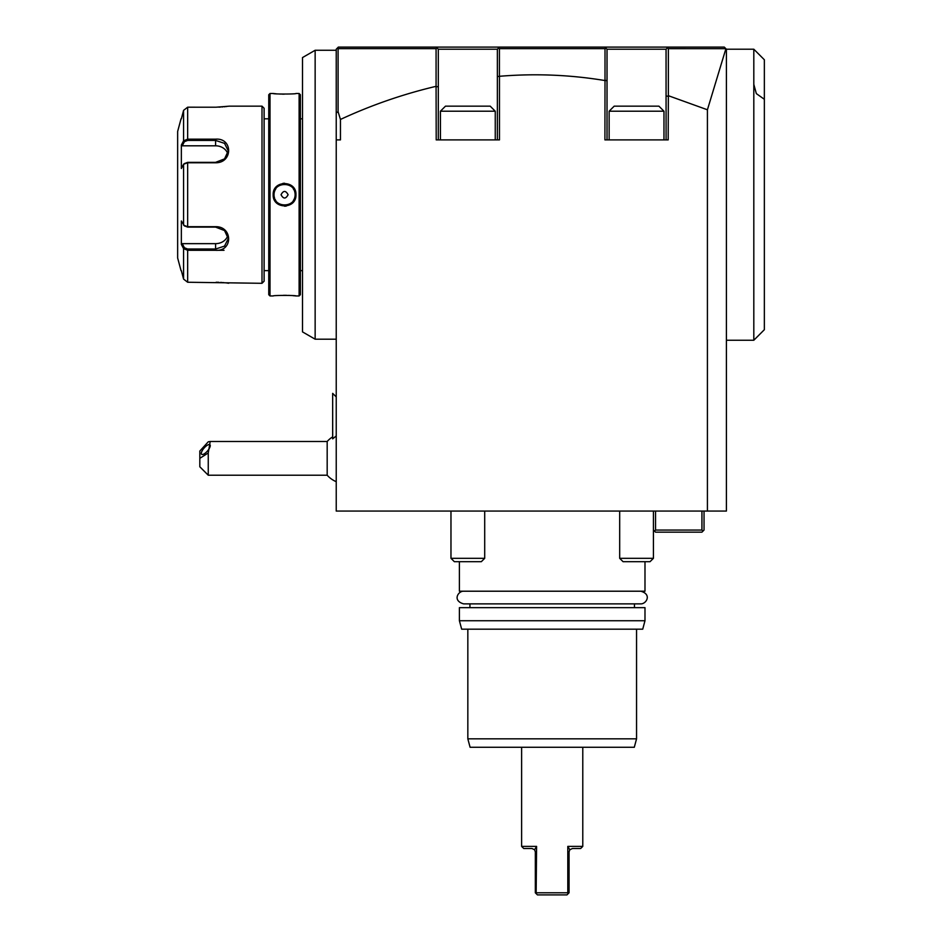 <?xml version="1.0" encoding="UTF-8"?>
<svg xmlns="http://www.w3.org/2000/svg" width="942" height="942" viewBox="0 0 942 942"><rect width="100%" height="100%" fill="white"/><g stroke="black" fill="none" stroke-linecap="round" stroke-linejoin="round"><path stroke-width="1.41" d="M181.359 270.648L183.584 279.103L181.359 270.648M181.359 118.81L183.584 110.355L181.359 118.81M181.041 270.648L177.649 257.99L177.649 131.456L181.041 118.81M184.408 225.845L187.658 227.116L215.6 227.116L224.526 230.555L228.258 238.597L224.537 246.097L215.6 249.029L187.658 249.029L184.408 247.758L183.584 248.629L183.584 279.103L187.658 282.247L187.658 250.289L215.6 250.289L187.658 250.289L183.584 248.629L181.359 244.414L181.359 220.97L184.502 226.009M183.584 140.817L184.408 141.689L187.658 140.429L187.658 107.2L215.6 107.211L187.658 107.2L183.584 110.355L183.584 140.817L187.658 139.169L215.6 139.169C232.957 137.744 232.992 163.025 215.6 162.766L187.658 162.766L183.584 164.261L181.359 168.488L181.359 145.044L183.584 140.817L181.959 143.914M184.408 247.758L182.23 243.648L181.618 244.896M181.959 245.544L183.184 247.864M181.618 144.55L182.23 145.81L215.6 145.81A12.658 10.963 180 0 1 227.799 153.829M187.658 140.429L215.6 140.429L215.6 139.169L187.67 139.169M228.753 106.21L216.154 107.2M218.921 107.141L220.475 107.07M221.876 106.976L222.724 106.905M224.114 106.787L225.197 106.67M226.092 106.564L226.786 106.481M187.658 282.247L262.006 283.306L262.006 106.152L229.106 106.152M228.706 283.248L226.81 282.977M226.056 282.883L225.232 282.788M224.102 282.671L222.795 282.553M221.817 282.47L220.569 282.388M218.838 282.306L216.154 282.247M215.659 250.289L224.043 250.289M184.502 163.449L183.584 164.261L183.584 225.197L187.658 226.692L215.6 226.681C232.921 226.398 233.027 251.679 215.6 250.289L215.6 243.648L182.23 243.648M215.6 145.81L215.6 140.429L224.537 143.361L228.258 150.861L224.537 158.892L215.6 162.342L187.658 162.342L184.408 163.602M227.799 235.618A12.658 10.963 0 0 1 215.6 243.648M182.23 145.81L184.408 141.689M262.006 283.306L264.113 281.199L264.113 108.259L262.006 106.152M268.753 118.81L264.113 118.81M268.753 270.648L264.113 270.648M268.753 294.693L268.753 94.765L270.013 93.494L270.013 295.953L268.753 294.693M270.013 295.953L273.18 295.953C272.509 295.246 296.624 295.246 295.953 295.953L299.12 295.953L299.12 93.494L295.953 93.494C296.636 94.212 272.509 94.212 273.18 93.494L270.013 93.494M295.6 295.918L294.834 295.835M294.222 295.776L292.938 295.658M290.807 295.505L288.488 295.376M286.639 295.329L283.448 295.305M273.18 93.494L273.945 93.576M274.263 93.611L276.077 93.788M278.891 93.988L280.916 94.082M281.929 94.118L284.296 94.153M284.566 206.216L286.238 206.086M284.566 183.243L282.894 183.372M273.18 194.723C272.544 179.863 296.648 179.946 295.953 194.723C296.589 209.595 272.497 209.513 273.18 194.723L274.028 194.723C273.298 181.123 295.859 181.182 295.117 194.723C295.835 208.323 273.274 208.276 274.028 194.723A10.55 10.55 0 0 1 274.051 194.052M299.12 295.953L300.38 294.693L300.38 94.765L299.12 93.494M302.5 270.648L300.38 270.648M302.5 118.81L300.38 118.81M302.5 57.568L302.5 331.89L315.146 339.191L315.146 50.267L302.5 57.568M315.146 339.191L336.235 339.191M315.146 50.267L336.235 50.267M707.418 511.07L336.235 511.07L336.235 49.208L338.343 47.1L724.28 47.1L726.4 49.208L726.4 511.07L707.418 511.07L707.418 109.778L668.361 95.695L668.184 139.899L604.917 139.899L605.011 80.211L607.025 80.824L607.025 139.899L607.025 49.208L666.076 49.208L668.184 47.1L666.041 49.208L666.076 139.899L666.076 49.208L668.184 47.1M336.235 139.899L340.451 139.899L340.451 119.446L338.096 111.721L336.235 112.887M497.364 76.573L497.364 139.899L497.364 49.208L497.364 76.573L499.472 76.29L499.472 139.899L436.205 139.899L436.075 86.323C403.094 94.129 371.219 105.163 340.451 119.446M499.472 76.29C534.797 73.358 569.945 74.771 604.917 80.541M725.905 48.713L707.418 109.778M667.902 47.1L661.166 47.1M611.935 47.1L604.917 47.1L607.025 49.208L607.025 80.824M499.425 76.125L499.425 48.666L498.671 47.901L499.378 47.1M499.178 47.1L492.454 47.1M443.223 47.1L436.205 47.1L438.313 49.208L438.313 86.593L436.205 86.782M753.812 84.368L756.344 93.623L764.351 99.287L764.351 329.7L753.812 340.25L753.812 49.208L726.4 49.208M753.812 340.25L726.4 340.25M764.351 99.287L764.351 59.758L753.812 49.208M764.351 329.7L764.351 59.758M668.361 95.695L668.361 48.666L725.882 48.69M668.361 48.666L667.489 47.795M668.184 96.308L666.076 95.954M499.425 48.666L605.011 48.666L605.011 80.211M605.011 48.666L605.741 47.924M338.096 111.721L338.096 48.666L436.075 48.666L436.923 47.818L438.313 49.208L497.364 49.208L498.671 47.901M436.923 47.818L438.313 49.208L438.313 139.899L438.313 86.593M436.075 48.666L436.075 86.323M338.096 48.666L337.436 48.007M497.364 49.208L499.472 47.1L497.329 49.208M440.42 139.899L440.42 111.215L495.257 111.215L495.257 139.899M495.257 111.215L490.193 106.152L445.484 106.152L440.42 111.215M607.025 49.208L604.917 47.1L607.025 49.208L664.64 49.208M663.969 139.899L663.969 111.215L609.133 111.215L609.133 139.899M609.133 111.215L614.196 106.152L658.905 106.152L663.969 111.215M495.928 49.208L488.097 49.208M447.568 49.208L438.313 49.208M653.43 558.312L650.051 561.679L623.051 561.679L619.683 558.312L653.43 558.312L653.43 511.07M484.706 558.312L481.338 561.679L454.338 561.679L450.971 558.312L484.706 558.312L484.706 511.07M655.538 511.07L655.538 530.052L701.931 530.052L701.931 511.07M653.43 530.052L655.538 532.159L701.931 532.159L704.039 530.052L704.039 511.07M702.979 531.1L701.931 530.052M654.478 531.1L655.538 530.052M644.987 561.679L644.987 591.211L459.402 591.211L459.402 561.679M644.987 607.661L459.402 607.661L459.402 620.731L644.987 620.731L644.987 607.661M644.987 620.731L642.727 629.174L461.662 629.174L459.402 620.731M467.833 738.834L636.557 738.834L634.296 747.277L470.093 747.277L467.833 738.834L467.833 629.174M636.557 738.834L636.557 629.174M567.802 846.399L569.816 849.755L572.442 848.507L580.661 848.507L582.78 846.399L567.802 846.399L567.802 892.792L536.587 892.792L552.2 892.792M534.514 849.684L531.947 848.507L534.573 849.755L536.587 846.399L521.621 846.399L521.621 747.277M536.587 846.399L536.139 893.605L537.435 894.9L566.954 894.9L569.062 892.792L569.062 851.874L569.816 849.755L572.442 848.507M567.802 892.792L568.25 893.605M531.947 848.507L523.728 848.507L521.621 846.399M534.573 849.755L535.327 851.874L535.327 892.792L536.139 893.605M332.691 438.831L332.656 393.391L332.656 438.842L336.153 436.028M327.18 475.215L327.18 441.48L210.207 441.48L208.253 441.81L199.822 451.041L199.822 458.342L208.253 452.972L208.253 475.215L327.18 475.215A25.304 25.304 0 0 0 336.235 481.68M208.253 475.215L199.822 466.785L199.822 458.342M208.253 452.972L210.207 441.48M210.254 445.648A6.323 2.237 130.9 0 1 206.639 451.889A6.323 2.237 130.9 0 1 201.647 454.315A6.323 2.237 130.9 0 1 201.305 453.396A6.323 2.237 130.9 0 1 204.92 447.167A6.323 2.237 130.9 0 1 209.925 444.742A6.323 2.237 130.9 0 1 210.254 445.648M274.11 193.357A10.55 10.55 0 0 1 274.228 192.674M274.381 191.991A10.55 10.55 0 0 1 274.593 191.32M274.84 190.661A10.55 10.55 0 0 1 275.853 188.789M278.891 185.845A10.55 10.55 0 0 1 279.491 185.48M280.127 185.162A10.55 10.55 0 0 1 280.775 184.891M281.446 184.656A10.55 10.55 0 0 1 282.129 184.467M282.824 184.326A10.55 10.55 0 0 1 283.518 184.232M284.225 184.185A10.55 10.55 0 0 1 284.931 184.185M285.638 184.232A10.55 10.55 0 0 1 286.333 184.326M287.027 184.467A10.55 10.55 0 0 1 287.71 184.656M288.37 184.891A10.55 10.55 0 0 1 289.029 185.174M289.653 185.492A10.55 10.55 0 0 1 290.266 185.857M293.292 188.812A10.55 10.55 0 0 1 294.01 190.037M294.552 191.344A10.55 10.55 0 0 1 294.764 192.015M294.917 192.698A10.55 10.55 0 0 1 295.023 193.369M295.093 194.052A10.55 10.55 0 0 1 295.093 195.406M274.028 194.723A10.55 10.55 0 0 0 274.04 195.394M274.11 196.077A10.55 10.55 0 0 0 274.216 196.76M274.381 197.443A10.55 10.55 0 0 0 274.581 198.114M275.123 199.421A10.55 10.55 0 0 0 275.841 200.646M278.867 203.602A10.55 10.55 0 0 0 279.48 203.967M280.115 204.284A10.55 10.55 0 0 0 280.763 204.555M281.434 204.791A10.55 10.55 0 0 0 282.105 204.979M282.8 205.12A10.55 10.55 0 0 0 283.507 205.215M284.201 205.262A10.55 10.55 0 0 0 284.908 205.262M285.614 205.215A10.55 10.55 0 0 0 286.321 205.12M287.004 204.991A10.55 10.55 0 0 0 287.687 204.803M288.358 204.567A10.55 10.55 0 0 0 289.006 204.296M289.641 203.967A10.55 10.55 0 0 0 290.254 203.613M293.28 200.658A10.55 10.55 0 0 0 294.293 198.797M294.552 198.126A10.55 10.55 0 0 0 294.752 197.455M294.917 196.772A10.55 10.55 0 0 0 295.023 196.089M281.046 194.723C283.389 199.092 285.744 199.092 288.099 194.723C285.744 190.366 283.389 190.366 281.046 194.723M640.737 603.869L463.617 603.869C452.101 600.655 458.271 590.928 463.617 591.211L463.617 591.211M187.658 162.342L187.658 227.116M187.658 250.289L187.658 249.029M295.953 194.723L295.117 194.723M619.683 558.312L619.683 511.07M450.971 558.312L450.971 511.07M634.449 603.869L634.449 607.661M469.94 603.869L469.94 607.661M582.78 846.399L582.78 747.277M332.656 436.864A25.304 25.304 0 0 0 327.18 441.48M336.235 396.935L332.691 393.391M640.772 603.869C646.118 604.152 652.276 594.414 640.772 591.211"/></g></svg>
